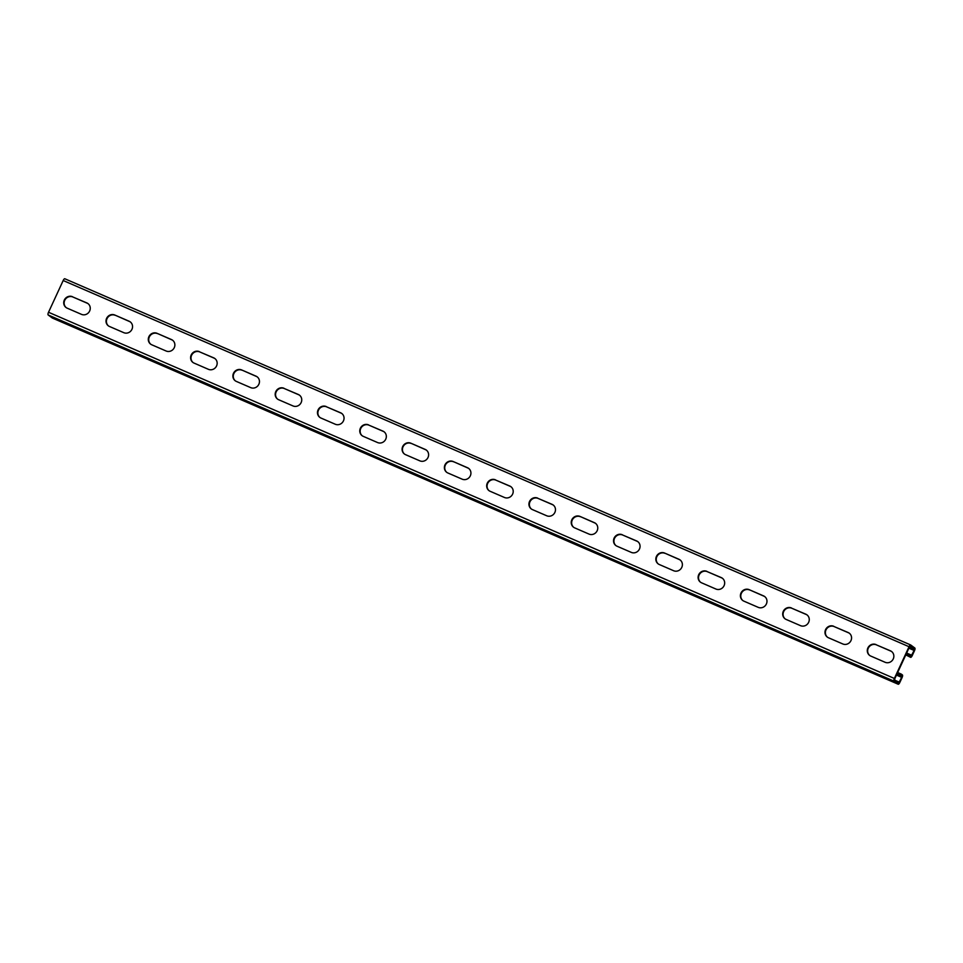 <?xml version="1.0" encoding="UTF-8"?>
<svg xmlns="http://www.w3.org/2000/svg" width="963" height="963" viewBox="0 0 963 963"><rect width="100%" height="100%" fill="white"/><g stroke="black" fill="none" stroke-linecap="round" stroke-linejoin="round"><path stroke-width="1.44" d="M905.786 654.888L910.577 657.32A2.432 0.782 113.4 0 0 910.625 657.344A2.432 0.782 113.4 0 0 912.238 655.586L914.477 650.735A2.432 0.782 113.4 0 0 914.85 648.051L910.709 644.993A2.432 0.782 113.4 0 0 910.661 644.957A2.432 0.782 113.4 0 0 909.048 646.715L894.374 678.458A2.432 0.782 113.4 0 0 894.001 681.142L898.142 684.212A2.432 0.782 113.4 0 0 898.19 684.236A2.432 0.782 113.4 0 0 899.815 682.478L902.054 677.639A2.432 0.782 113.4 0 0 902.427 674.955L901.26 674.088L900.646 675.412L897.035 673.847M897.636 672.523L901.26 674.088M906.4 653.564L911.203 656.008L914.092 650.446L914.236 649.375L910.083 646.305L909.433 647.004L894.771 678.746L894.615 679.818L898.78 682.899L901.657 677.35L901.813 676.279L900.646 675.412M52.399 318.055A2.432 0.782 -66.6 0 1 52.339 318.043A2.432 0.782 -66.6 0 1 52.291 318.007L48.15 314.949A2.432 0.782 -66.6 0 1 48.523 312.265L63.185 280.522A2.432 0.782 -66.6 0 1 64.81 278.764A2.432 0.782 -66.6 0 1 64.858 278.788L910.601 644.945M72.466 296.7A6.332 5.971 126.5 0 0 66.05 307.522A6.332 5.971 126.5 0 0 67.169 308.16L81.542 314.383A6.332 5.971 126.5 0 0 87.958 303.574A6.332 5.971 126.5 0 0 86.839 302.924L72.851 296.989L87.224 303.213A6.332 5.971 126.5 0 1 88.151 303.718M114.753 315.009A6.332 5.971 126.5 0 0 108.338 325.831A6.332 5.971 126.5 0 0 109.457 326.469L123.842 332.692A6.332 5.971 126.5 0 0 130.258 321.883A6.332 5.971 126.5 0 0 129.138 321.233L114.753 315.009L129.524 321.522A6.332 5.971 126.5 0 1 130.438 322.027M157.041 333.318A6.332 5.971 126.5 0 0 150.625 344.14A6.332 5.971 126.5 0 0 151.745 344.778L166.13 351.014A6.332 5.971 126.5 0 0 172.546 340.192A6.332 5.971 126.5 0 0 171.426 339.542L157.041 333.318L171.811 339.831A6.332 5.971 126.5 0 1 172.738 340.336M199.341 351.627A6.332 5.971 126.5 0 0 192.925 362.449A6.332 5.971 126.5 0 0 194.044 363.087L208.417 369.323A6.332 5.971 126.5 0 0 214.833 358.501A6.332 5.971 126.5 0 0 213.714 357.851L199.726 351.916L214.111 358.14A6.332 5.971 126.5 0 1 215.026 358.645M241.629 369.936A6.332 5.971 126.5 0 0 235.213 380.758A6.332 5.971 126.5 0 0 236.332 381.408L250.717 387.632A6.332 5.971 126.5 0 0 257.133 376.81A6.332 5.971 126.5 0 0 256.014 376.16L241.629 369.936L256.399 376.449A6.332 5.971 126.5 0 1 257.326 376.954M283.929 388.245A6.332 5.971 126.5 0 0 277.513 399.067A6.332 5.971 126.5 0 0 278.632 399.717L293.005 405.941A6.332 5.971 126.5 0 0 299.421 395.119A6.332 5.971 126.5 0 0 298.301 394.469L284.314 388.534L298.699 394.758A6.332 5.971 126.5 0 1 299.613 395.263M326.216 406.555A6.332 5.971 126.5 0 0 319.8 417.376A6.332 5.971 126.5 0 0 320.92 418.026L335.305 424.25A6.332 5.971 126.5 0 0 341.721 413.428A6.332 5.971 126.5 0 0 340.601 412.79L326.601 406.843L340.986 413.067A6.332 5.971 126.5 0 1 341.913 413.572M368.516 424.864A6.332 5.971 126.5 0 0 362.1 435.685A6.332 5.971 126.5 0 0 363.22 436.335L377.592 442.559A6.332 5.971 126.5 0 0 384.008 431.737A6.332 5.971 126.5 0 0 382.889 431.099L368.901 425.152L383.274 431.376A6.332 5.971 126.5 0 1 384.201 431.881M410.804 443.185A6.332 5.971 126.5 0 0 404.388 453.994A6.332 5.971 126.5 0 0 405.507 454.644L419.892 460.868A6.332 5.971 126.5 0 0 426.296 450.046A6.332 5.971 126.5 0 0 425.189 449.408L410.804 443.185L425.574 449.697A6.332 5.971 126.5 0 1 426.489 450.203M453.091 461.494A6.332 5.971 126.5 0 0 446.676 472.303A6.332 5.971 126.5 0 0 447.795 472.953L462.18 479.177A6.332 5.971 126.5 0 0 468.596 468.355A6.332 5.971 126.5 0 0 467.476 467.717L453.091 461.494L467.862 468.006A6.332 5.971 126.5 0 1 468.788 468.512M495.391 479.803A6.332 5.971 126.5 0 0 488.975 490.612A6.332 5.971 126.5 0 0 490.095 491.262L504.468 497.486A6.332 5.971 126.5 0 0 510.884 486.664A6.332 5.971 126.5 0 0 509.764 486.026L495.776 480.092L510.161 486.315A6.332 5.971 126.5 0 1 511.076 486.821M537.679 498.112A6.332 5.971 126.5 0 0 531.263 508.933A6.332 5.971 126.5 0 0 532.383 509.571L546.767 515.795A6.332 5.971 126.5 0 0 553.183 504.985A6.332 5.971 126.5 0 0 552.064 504.335L538.064 498.401L552.449 504.624A6.332 5.971 126.5 0 1 553.376 505.13M579.979 516.421A6.332 5.971 126.5 0 0 573.563 527.243A6.332 5.971 126.5 0 0 574.682 527.88L589.055 534.104A6.332 5.971 126.5 0 0 595.471 523.294A6.332 5.971 126.5 0 0 594.352 522.644L579.979 516.421L594.737 522.933A6.332 5.971 126.5 0 1 595.664 523.439M622.267 534.73A6.332 5.971 126.5 0 0 615.851 545.552A6.332 5.971 126.5 0 0 616.97 546.19L631.355 552.413A6.332 5.971 126.5 0 0 637.771 541.603A6.332 5.971 126.5 0 0 636.651 540.953L622.652 535.019L637.037 541.242A6.332 5.971 126.5 0 1 637.951 541.748M664.554 553.039A6.332 5.971 126.5 0 0 658.15 563.861A6.332 5.971 126.5 0 0 659.258 564.499L673.643 570.734A6.332 5.971 126.5 0 0 680.059 559.912A6.332 5.971 126.5 0 0 678.939 559.262L664.554 553.039L679.324 559.551A6.332 5.971 126.5 0 1 680.251 560.057M706.854 571.348A6.332 5.971 126.5 0 0 700.438 582.17A6.332 5.971 126.5 0 0 701.558 582.808L715.93 589.043A6.332 5.971 126.5 0 0 722.346 578.221A6.332 5.971 126.5 0 0 721.227 577.571L707.239 571.637L721.624 577.86A6.332 5.971 126.5 0 1 722.539 578.366M749.142 589.657A6.332 5.971 126.5 0 0 742.726 600.479A6.332 5.971 126.5 0 0 743.845 601.129L758.23 607.352A6.332 5.971 126.5 0 0 764.646 596.53A6.332 5.971 126.5 0 0 763.527 595.88L749.142 589.657L763.912 596.169A6.332 5.971 126.5 0 1 764.839 596.675M791.442 607.966A6.332 5.971 126.5 0 0 785.026 618.788A6.332 5.971 126.5 0 0 786.145 619.438L800.518 625.661A6.332 5.971 126.5 0 0 806.934 614.839A6.332 5.971 126.5 0 0 805.814 614.189L791.827 608.255L806.212 614.478A6.332 5.971 126.5 0 1 807.126 614.984M833.729 626.275A6.332 5.971 126.5 0 0 827.313 637.097A6.332 5.971 126.5 0 0 828.433 637.747L842.818 643.97A6.332 5.971 126.5 0 0 849.234 633.148A6.332 5.971 126.5 0 0 848.114 632.51L834.114 626.564L848.499 632.787A6.332 5.971 126.5 0 1 849.426 633.293M876.029 644.584A6.332 5.971 126.5 0 0 869.613 655.406A6.332 5.971 126.5 0 0 870.733 656.056L885.105 662.279A6.332 5.971 126.5 0 0 891.521 651.457A6.332 5.971 126.5 0 0 890.402 650.819L876.414 644.873L890.787 651.096A6.332 5.971 126.5 0 1 891.714 651.602M66.242 307.654A6.332 5.971 126.5 0 1 72.851 296.989M108.53 325.963A6.332 5.971 126.5 0 1 115.139 315.298M150.83 344.273A6.332 5.971 126.5 0 1 157.438 333.607M193.118 362.582A6.332 5.971 126.5 0 1 199.726 351.916M235.417 380.903A6.332 5.971 126.5 0 1 242.026 370.225M277.705 399.212A6.332 5.971 126.5 0 1 284.314 388.534M320.005 417.521A6.332 5.971 126.5 0 1 326.601 406.843M362.293 435.83A6.332 5.971 126.5 0 1 368.901 425.152M404.58 454.139A6.332 5.971 126.5 0 1 411.189 443.462M446.88 472.448A6.332 5.971 126.5 0 1 453.489 461.771M489.168 490.757A6.332 5.971 126.5 0 1 495.776 480.092M531.468 509.066A6.332 5.971 126.5 0 1 538.064 498.401M573.755 527.375A6.332 5.971 126.5 0 1 580.364 516.71M616.043 545.684A6.332 5.971 126.5 0 1 622.652 535.019M658.343 563.993A6.332 5.971 126.5 0 1 664.952 553.328M700.631 582.302A6.332 5.971 126.5 0 1 707.239 571.637M742.93 600.623A6.332 5.971 126.5 0 1 749.539 589.946M785.218 618.932A6.332 5.971 126.5 0 1 791.827 608.255M827.518 637.241A6.332 5.971 126.5 0 1 834.114 626.564M869.806 655.55A6.332 5.971 126.5 0 1 876.414 644.873M909.409 656.453L910.023 655.129M898.142 684.212L52.291 318.007M894.001 681.142L48.15 314.949M899.418 682.201L895.578 680.528M894.374 678.458L48.523 312.265M909.048 646.715L63.185 280.522M914.236 649.375L909.325 647.244M914.092 650.446L908.879 648.195M911.853 655.297L906.64 653.046M901.657 677.35L896.457 675.087M901.813 676.279L896.89 674.148M898.19 684.236L52.339 318.043M910.661 644.957L64.81 278.764"/></g></svg>

